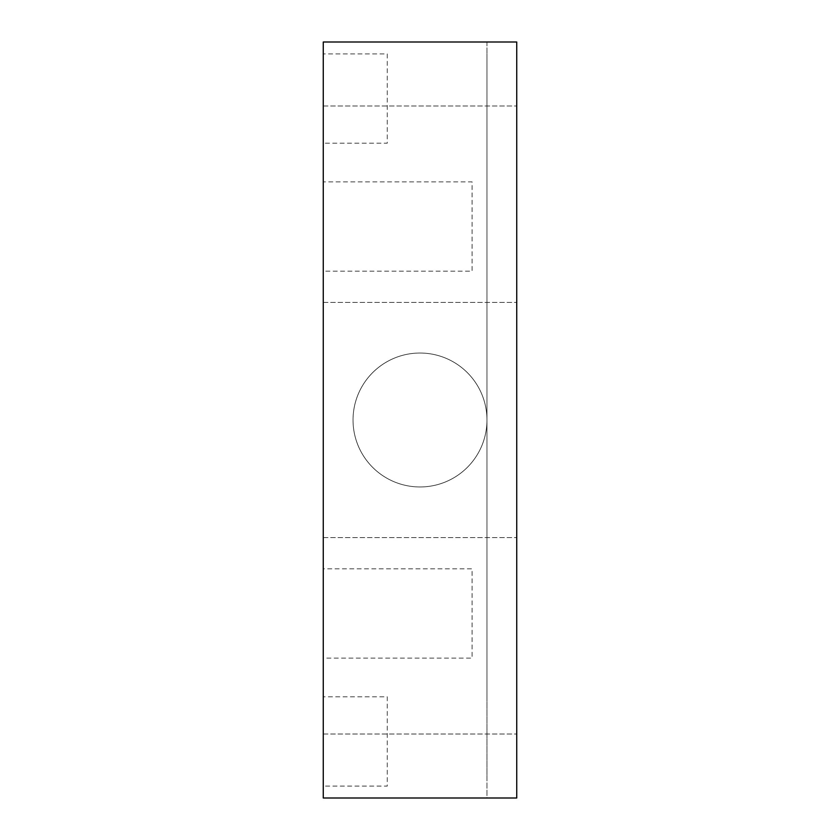 <?xml version="1.0" encoding="UTF-8"?>
<svg xmlns="http://www.w3.org/2000/svg" width="840" height="840" viewBox="0 0 840 840"><rect width="100%" height="100%" fill="white"/><g stroke="black" fill="none" stroke-linecap="round" stroke-linejoin="round"><path stroke-width="0.63" stroke-dasharray="4.2 3.15" d="M323.264 635.786L323.264 734.013L323.264 635.786M516.736 635.786L516.736 734.013L516.736 635.786M323.264 204.215L323.264 105.987L323.264 204.215M516.736 204.215L516.736 105.987L516.736 204.215M486.969 798L323.264 798L323.264 42L516.736 42L516.736 798L516.736 42L486.969 42L486.969 798L516.736 798L516.736 42L486.969 42L486.969 798M486.969 149.163L486.969 690.837L486.969 149.163M486.969 780.129L486.969 690.837L486.969 780.129M323.264 143.199L323.264 181.892L472.091 181.892L472.091 271.183L323.264 271.183L323.264 568.817L472.091 568.817L472.091 658.109L323.264 658.109L323.264 696.801L387.261 696.801L387.261 786.093L323.264 786.093L323.264 53.907L323.264 786.093L323.264 53.907L323.264 149.163L323.264 53.907L323.264 149.163L323.264 53.907L323.264 143.199L387.261 143.199L387.261 53.907L323.264 53.907M323.264 420L323.264 470.778L323.264 420M486.969 420A66.969 66.969 0 0 1 386.516 477.992A66.969 66.969 0 0 1 386.516 362.008A66.969 66.969 0 0 1 486.969 420M323.264 780.129L323.264 690.837L323.264 780.129M323.264 181.892L323.264 271.183M323.264 568.817L323.264 658.109M323.264 696.801L323.264 786.093M486.969 696.801L486.969 53.907L486.969 696.801M323.264 367.909L323.264 472.091L323.264 367.909M486.675 426.227A66.969 66.969 0 0 1 381.266 474.632A66.969 66.969 0 0 1 392.049 359.142A66.969 66.969 0 0 1 486.675 426.227A66.969 66.969 0 0 1 381.266 474.632A66.969 66.969 0 0 1 392.049 359.142A66.969 66.969 0 0 1 486.675 426.227M323.264 734.013L516.736 734.013L323.264 734.013M323.264 537.569L516.736 537.569L323.264 537.569M323.264 302.431L516.736 302.431L323.264 302.431M323.264 105.987L516.736 105.987L323.264 105.987"/><path stroke-width="1.26" d="M516.736 798L323.264 798L323.264 42L516.736 42L516.736 798"/></g></svg>
